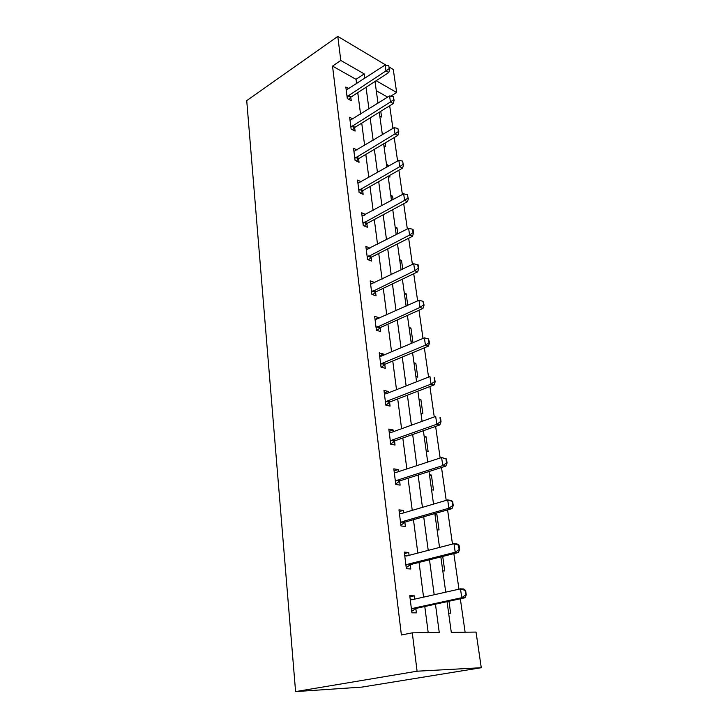 <?xml version="1.0" encoding="UTF-8"?>
<svg xmlns="http://www.w3.org/2000/svg" width="728" height="728" viewBox="0 0 728 728"><rect width="100%" height="100%" fill="white"/><g stroke="black" fill="none" stroke-linecap="round" stroke-linejoin="round"><path stroke-width="1.09" d="M447.047 601.674L451.296 632.368L476.03 632.077L481.272 667.722L361.971 687.096L295.586 691.6L246.728 100.628L337.792 36.4L340.795 60.451L332.532 66.102L401.392 634.998L412.294 632.832L439.257 632.514L435.453 604.185M389.444 67.203L393.275 69.488L396.66 92.492L376.149 80.726M390.818 96.16L396.66 92.492M465.11 632.213L460.324 598.789M458.949 589.198L453.853 553.644M452.479 544.071L447.584 509.909M446.219 500.364L441.514 467.512M440.149 458.003L435.626 426.408M434.261 416.935L429.911 386.532M428.555 377.086L424.36 347.82M423.014 338.42L418.973 310.237M417.635 300.873L413.741 273.728M412.412 264.401L408.663 238.247M407.334 228.965L403.721 203.749M402.393 194.513L398.908 170.197M397.597 161.006L394.23 137.547M392.92 128.41L389.68 105.778M387.651 97.133L376.294 90.736M379.798 116.034L381.563 116.99L380.771 111.302M382.318 134.225L382.81 134.489M383.911 145.737L385.694 146.647L385.176 142.925M386.495 164.392L388.288 165.274L388.424 166.266M388.215 176.24L389.926 177.059L389.698 175.412M390.772 195.332L392.583 196.169L393.065 199.599M395.177 227.081L396.997 227.864L397.834 233.87M399.681 259.669L401.519 260.387L402.739 269.105M404.322 293.12L406.169 293.784L407.78 305.369M409.072 327.482L410.947 328.082L412.812 341.523L410.938 340.941M413.968 362.781L415.843 363.317L417.772 377.131L415.879 376.613M418.991 399.062L420.884 399.536L422.859 413.731L420.957 413.286M424.16 436.372L426.071 436.764L428.1 451.369L426.18 451.005M429.474 474.747L431.404 475.065L433.488 490.09L431.558 489.798M434.935 514.232L436.882 514.469L439.039 529.939L437.082 529.729M442.779 570.843L444.744 570.961L442.724 556.447M448.639 613.194L450.623 613.213L448.967 601.255M428.201 632.641L424.788 606.497M423.569 597.133L419.037 562.425M417.817 553.071L413.459 519.683M412.248 510.355L408.053 478.232M406.843 468.923L402.802 438.001M401.592 428.719L397.716 398.944M396.505 389.689L392.765 361.006M391.564 351.779L387.951 324.142M386.759 314.951L383.283 288.297M382.082 279.152L378.733 253.453M377.541 244.335L374.31 219.547M373.127 210.465L370.006 186.55M368.823 177.505L365.811 154.418M364.637 145.418L361.734 123.132M360.569 114.169L357.757 92.647M356.593 83.729L356.019 79.325L332.532 66.102M348.967 88.734L345.846 87.014L347.292 98.544L351.224 100.655L350.787 97.224M352.962 118.955L349.64 117.226L351.124 129.056L355.091 131.076L354.645 127.591M357.075 149.968L353.535 148.239L355.064 160.378L359.059 162.298L358.613 158.759M361.325 181.809L357.539 180.071L359.104 192.538L363.145 194.349L362.68 190.754M363.336 215.788L365.702 214.496L361.643 212.758L363.254 225.571L367.331 227.263L366.866 223.605M369.997 248.23L365.865 246.346L367.513 259.505L371.626 261.07L371.153 257.366M374.401 282.883L374.338 282.346L370.197 280.862L371.899 294.394L376.048 295.823L375.566 292.055M378.933 318.518L378.833 317.699L374.656 316.343L376.403 330.257L380.598 331.559L380.052 327.309M383.601 355.164L383.456 354.045L379.243 352.843L381.044 367.158L385.267 368.304L384.721 364.018M388.397 392.883L388.215 391.446L383.965 390.39L385.813 405.123L390.081 406.115L389.526 401.792M393.338 431.704L393.111 429.939L388.816 429.047L390.727 444.216L395.031 445.036L394.476 440.668M398.425 471.689L398.152 469.56L393.821 468.85L395.786 484.475L400.127 485.121L399.608 481.008M403.658 512.885L403.348 510.383L398.971 509.855L400.991 525.953L405.387 526.417L404.85 522.231M409.063 555.346L408.699 552.452L404.286 552.115L406.37 568.714L410.801 568.977L410.255 564.719M414.632 599.135L414.214 595.822L409.755 595.695L411.911 612.821L416.38 612.867L415.834 608.526M412.294 632.832L417.08 671.207L295.586 691.6M417.08 671.207L481.272 667.722M375.011 81.472L378.014 103.194M379.27 112.239L382.382 134.744M383.647 143.835L386.877 167.158M388.142 176.285L391.482 200.455M392.756 209.637L396.223 234.689M397.506 243.916L401.101 269.906M402.384 279.161L406.115 306.124M407.407 315.424L411.284 343.407M412.576 352.743L416.598 381.791M417.899 391.164L422.076 421.33M423.377 430.73L427.718 462.08M429.019 471.517L433.533 504.095M434.844 513.559L439.539 547.438M440.849 556.92L445.727 592.164M386.067 65.183L337.792 36.4M364.828 78.324L364.237 73.901L340.795 60.451M434.188 594.749L429.493 559.787M428.228 550.368L423.705 516.753M422.449 507.352L418.109 475.011M416.844 465.647L412.667 434.516M411.411 425.179L407.389 395.213M406.142 385.904L402.266 357.039M401.019 347.766L397.279 319.956M396.041 310.719L392.438 283.92M391.209 274.711L387.733 248.876M386.504 239.712L383.156 214.787M381.936 205.66L378.706 181.627M377.486 172.536L374.365 149.34M373.155 140.295L370.152 117.909M368.941 108.9L366.038 87.287M356.019 79.325L364.237 73.901M386.741 166.157L388.288 165.274M391.009 197.024L392.583 196.169M395.395 228.692L396.997 227.864M399.899 261.188L401.519 260.387M366.785 249.604L369.961 247.957M404.513 294.549L406.169 293.784M370.616 284.157L374.338 282.346M409.263 328.819L410.947 328.082M375.047 319.428L378.833 317.699M414.132 364.018L415.843 363.317M379.597 355.692L383.456 354.045M419.146 400.191L420.884 399.536M384.293 392.993L388.215 391.446M424.297 437.382L426.071 436.764M389.116 431.386L393.111 429.939M429.593 475.639L431.404 475.065M394.076 470.907L398.152 469.56M435.044 514.996L436.882 514.469M399.19 511.611L403.348 510.383M404.468 553.562L408.699 552.452M409.9 596.805L414.214 595.822M389.225 68.623L388.798 65.684L389.225 68.623L385.976 70.898L388.779 72.545L351.169 96.915L348.794 99.345M346.228 90.099L385.13 65.01L385.976 70.898L347.056 96.651M388.798 65.684L385.13 65.01M388.779 72.545L389.689 68.896M393.739 99.654L393.302 96.633L393.739 99.654L390.445 101.966L393.266 103.549L355.036 127.291L352.543 129.784M350.031 120.357L389.571 95.923L390.445 101.966L350.878 127.082M393.302 96.633L389.571 95.923M393.266 103.549L394.212 99.918M398.371 131.541L397.925 128.437L398.371 131.541L395.031 133.879L397.888 135.381L359.013 158.458L356.392 161.015M353.935 151.406L394.139 127.673L395.031 133.879L354.8 158.313M397.925 128.437L394.139 127.673M397.888 135.381L398.844 131.786M403.139 164.291L402.675 161.106L403.139 164.291L399.754 166.667L402.63 168.095L363.081 190.463L360.324 193.084M357.939 183.292L398.835 160.297L399.754 166.667L358.831 190.381M402.675 161.106L398.835 160.297M402.63 168.095L403.612 164.537M408.035 197.971L407.553 194.685L408.035 197.971L404.604 200.382L407.498 201.711L367.276 223.323L364.355 226.026M362.053 216.025L403.658 193.821L404.604 200.382L362.972 223.314M407.553 194.685L403.658 193.821M407.498 201.711L408.517 198.189M413.067 232.596L413.559 232.805L413.067 229.438L412.576 229.229L413.067 232.596L409.591 235.044L412.512 236.291L371.571 257.084L368.486 259.878M366.275 249.659L408.617 228.301L409.591 235.044L367.221 257.148M412.576 229.229L408.617 228.301M412.512 236.291L413.559 232.805M418.245 268.223L418.736 268.414L418.236 264.947L417.745 264.755L418.245 268.223L414.714 270.707L417.663 271.853L375.994 291.782L372.709 294.667M370.625 284.229L413.722 263.764L414.714 270.707L371.589 291.919M417.745 264.755L413.722 263.764M417.663 271.853L418.736 268.414M423.578 304.886L424.069 305.059L423.059 301.31L423.578 304.886L420.001 307.407L422.968 308.445L380.453 327.5L377.022 330.448M375.084 319.765L418.973 300.264L420.001 307.407L376.085 327.673M423.059 301.31L418.973 300.264M422.968 308.445L424.069 305.059M429.065 342.633L429.566 342.788L428.528 338.957L429.065 342.633L425.434 345.199L428.437 346.128L385.212 364.155L381.445 367.267M379.679 356.311L381.272 356.156L424.379 337.838L425.434 345.199L382.173 363.317L380.699 364.455M428.528 338.957L424.379 337.838M428.437 346.128L429.566 342.788M434.716 381.518L435.226 381.654L434.17 377.723L434.716 381.518L431.031 384.12L434.061 384.93L390.026 401.901L385.949 405.159M384.402 393.921L386.022 393.812L429.939 376.54L431.031 384.12L386.95 401.183L385.458 402.293M434.17 377.723L434.671 377.868M434.061 384.93L435.226 381.654M440.549 421.585L441.05 421.703L440.486 417.799L439.976 417.681L440.549 421.585L436.8 424.233L439.858 424.915L394.976 440.768L390.709 444.062M389.271 432.623L390.918 432.578L435.681 416.425L436.8 424.233L391.873 440.158L390.354 441.25M439.976 417.681L440.486 417.799M439.858 424.915L441.05 421.703M446.555 462.89L447.065 462.99L446.482 458.959L445.964 458.868L446.555 462.89L442.751 465.583L445.827 466.129L400.072 480.789L395.723 484.011M394.276 472.481L395.959 472.49L441.596 457.53L442.751 465.583L396.942 480.307L395.395 481.372M445.964 458.868L441.596 457.53L446.482 458.959M445.827 466.129L447.065 462.99M452.743 505.505L453.262 505.569L452.661 501.419L452.143 501.346L452.743 505.505L448.885 508.235L451.988 508.645L405.323 522.021L400.891 525.161M399.435 513.549L401.155 513.622L447.693 499.936L448.885 508.235L402.165 521.676L400.591 522.704M452.143 501.346L447.693 499.936L450.796 500.364L452.661 501.419M451.988 508.645L453.262 505.569M459.141 549.476L459.659 549.522L459.04 545.236L458.513 545.181L459.141 549.476L455.218 552.261L458.349 552.506L410.738 564.519L406.224 567.576M404.759 555.874L406.506 556.01L453.99 543.68L455.218 552.261L407.553 564.309L405.942 565.31M458.513 545.181L453.99 543.68L457.111 543.962L459.04 545.236M404.723 555.61L406.806 555.928M458.349 552.506L459.659 549.522M465.738 594.876L466.266 594.894L465.62 590.463L465.101 590.444L465.738 594.876L461.752 597.706L464.919 597.797L416.316 608.335L411.72 611.311M410.237 599.517L412.021 599.726L460.487 588.852L461.752 597.706L413.104 608.29L411.466 609.254M465.101 590.444L460.487 588.852L463.636 588.97L465.62 590.463M410.173 598.971L412.985 599.508M464.919 597.797L466.266 594.894M347.848 95.805L350.678 97.334M348.339 95.386L351.169 96.915M351.688 126.235L354.536 127.7M352.188 125.826L355.036 127.291M355.619 157.476L358.504 158.868M356.129 157.075L359.013 158.458M359.668 189.553L362.571 190.854M360.178 189.153L363.081 190.463M363.818 222.486L366.748 223.714M364.337 222.095L367.276 223.323M368.086 256.329L371.043 257.466M368.614 255.947L371.571 257.084M372.463 291.118L375.448 292.156M373.009 290.745L375.994 291.782M376.977 326.881L379.989 327.818M377.523 326.517L380.535 327.464M381.609 363.663L384.648 364.501M382.173 363.317L385.212 364.155M386.386 401.519L389.453 402.247M386.95 401.183L390.026 401.901M391.291 440.495L394.394 441.095M391.873 440.158L394.976 440.768M396.351 480.626L399.481 481.108M396.942 480.307L400.072 480.789M401.565 521.976L404.723 522.322M402.165 521.676L405.323 522.021M406.934 564.6L410.119 564.801M407.553 564.309L410.738 564.519M412.476 608.562L415.688 608.608M413.104 608.29L416.316 608.335M411.365 599.736L411.893 599.745M377.432 326.563L380.453 327.5M381.963 363.418L385.012 364.255M386.632 401.337L389.698 402.065M391.436 440.385L394.54 440.986M396.396 480.589L399.517 481.072"/></g></svg>
